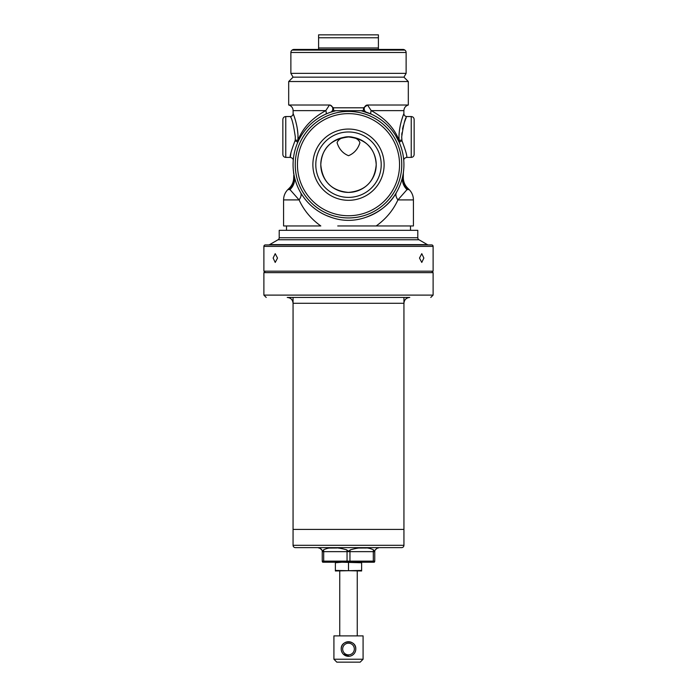 <?xml version="1.0" encoding="UTF-8"?>
<svg xmlns="http://www.w3.org/2000/svg" width="697" height="697" viewBox="0 0 697 697"><rect width="100%" height="100%" fill="white"/><g stroke="black" fill="none" stroke-linecap="round" stroke-linejoin="round"><path stroke-width="1.05" d="M361.63 570.425L361.63 570.974L335.37 570.425L335.37 570.974L361.63 570.425L361.63 562.218M335.37 562.218L335.37 562.767L341.939 562.218L361.63 562.767M348.5 562.767L348.5 570.425M335.37 562.767L335.37 570.425M294.16 177.587C293.515 172.69 293.515 172.69 294.16 177.587A14.585 14.463 90 0 1 289.926 188.024L289.421 188.024A14.585 14.585 0 0 0 293.69 177.587L294.16 177.587A14.585 11.71 169.3 0 0 294.029 174.999L294.282 176.236A14.585 14.245 168 0 1 289.969 189.593L289.926 188.024A14.585 14.498 169.3 0 0 294.029 174.999M337.078 142.676C339.021 149.053 342.846 153.401 348.552 155.71C354.215 153.314 358.005 148.966 359.922 142.676C357.091 134.765 339.901 134.765 337.078 142.676M384.125 164.684A35.625 35.625 0 0 1 348.5 200.309A35.625 35.625 0 0 1 312.875 164.684A35.625 35.625 0 0 1 348.5 129.058A35.625 35.625 0 0 1 384.125 164.684M315.793 164.684A32.707 32.707 0 0 0 348.5 197.39A32.707 32.707 0 0 0 381.207 164.684A32.707 32.707 0 0 0 348.5 131.977A32.707 32.707 0 0 0 315.793 164.684M401.751 164.684A53.251 53.251 0 0 0 348.5 111.442A53.251 53.251 0 0 0 295.249 164.684A53.251 53.251 0 0 0 348.5 217.934A53.251 53.251 0 0 0 401.751 164.684M399.555 164.684A51.055 51.055 0 0 0 348.5 113.628A51.055 51.055 0 0 0 297.445 164.684A51.055 51.055 0 0 0 348.5 215.748A51.055 51.055 0 0 0 399.555 164.684M404.687 49.966L292.313 49.966A2.919 2.919 0 0 1 293.986 49.435L403.014 49.435A2.919 2.919 0 0 1 404.687 49.966L404.879 50.097A2.919 2.919 0 0 1 406.124 52.493L406.124 73.368L403.938 77.158L293.062 77.158L403.938 77.158L408.311 81.532L408.311 105.012C405.567 105.883 404.094 107.756 403.894 110.623L371.213 110.623C385.275 118.368 394.563 128.318 399.093 140.48C398.083 127.185 403.938 113.411 403.868 113.602L403.894 110.623M292.313 49.966L292.121 50.097A2.919 2.919 0 0 0 290.876 52.493L290.876 73.368L293.062 77.158L288.689 81.532L408.311 81.532M297.907 140.48A2.919 0.444 3.3 0 0 295.232 140.062L295.023 140.785C291.25 150.822 289.682 156.355 290.309 157.391C289.673 156.381 291.241 150.848 295.023 140.785A2.919 0.497 23.6 0 1 297.697 142.493C291.241 165.921 291.241 165.921 297.697 142.493L297.907 140.48C298.917 127.185 293.071 113.419 293.132 113.602C293.062 113.428 298.908 127.142 297.907 140.48C302.498 128.248 311.794 118.298 325.787 110.623L293.106 110.623A5.837 5.837 0 0 0 288.689 105.012L288.689 81.532M326.353 215.504L331.606 217.481C342.819 221.332 354.085 221.332 365.394 217.481C379.821 212.219 390.163 203.916 396.41 192.572A14.585 7.414 -149.8 0 0 397.917 199.908L413.417 199.908A14.585 14.585 0 0 0 409.148 189.593L407.031 189.593A14.585 14.245 -168 0 1 402.718 176.236L402.971 174.999A14.585 11.71 -169.3 0 0 402.84 177.587A14.585 14.463 -90 0 0 407.074 188.024L407.031 189.593L397.917 199.908C393.152 210.328 385.903 219.015 376.18 225.959L359.269 225.959M402.971 174.999A14.585 14.498 -169.3 0 0 407.074 188.024L407.579 188.024C404.791 185.149 403.371 181.717 403.31 177.709L403.345 173.649L402.84 177.587L403.31 177.587M282.851 136.969L282.851 119.466C283.026 117.688 284.001 116.721 285.77 116.547L285.77 157.391C284.001 157.217 283.026 156.25 282.851 154.473L282.851 136.969M414.149 119.466L414.149 154.473C413.974 156.25 412.999 157.217 411.23 157.391L411.23 116.547C412.999 116.721 413.974 117.688 414.149 119.466M289.421 188.024L287.852 189.593L289.969 189.593L299.083 199.908L283.583 199.908L283.583 225.959L320.82 225.959C311.115 219.041 303.875 210.355 299.083 199.908A14.585 7.414 -30.2 0 0 300.59 192.572M295.319 136.969C293.498 124.554 291.799 117.749 290.213 116.547C291.79 117.741 293.498 124.545 295.319 136.969L295.232 140.062M401.76 134.939L401.934 132.857M402.526 129.093L403.363 125.617M404.373 122.437L405.366 119.788M405.698 118.995L406.063 118.133M401.681 136.969C403.502 124.554 405.201 117.749 406.787 116.547C405.21 117.741 403.502 124.545 401.681 136.969L401.977 140.785C405.75 150.822 407.318 156.355 406.691 157.391C407.327 156.381 405.759 150.848 401.977 140.785A2.919 0.497 -23.6 0 0 399.303 142.493C405.759 165.921 405.759 165.921 399.303 142.493L399.015 137.414M331.606 217.481A55.438 55.438 0 0 1 335.867 110.71L330.509 112.252A3.79 3.468 -108.9 0 0 330.082 105.055L333.401 107.791L363.599 107.791L363.32 110.71L361.133 110.71A55.438 55.438 0 0 1 365.394 217.481M410.498 225.959L410.498 230.332M286.502 225.959L286.502 230.332M376.214 164.684A27.714 27.714 0 0 1 348.5 192.407A27.714 27.714 0 0 1 320.786 164.684C322.371 181.595 331.589 190.839 348.448 192.407C365.385 190.865 374.637 181.621 376.214 164.684C375.195 148.295 365.977 139.06 348.57 136.969C331.066 139.008 321.805 148.252 320.786 164.684A27.714 27.714 0 0 1 348.5 136.969A27.714 27.714 0 0 1 376.214 164.684M337.731 225.959L413.417 225.959L413.417 199.908M363.599 107.791L367.519 105.012L371.213 110.623A3.79 1.455 -65.8 0 0 371.213 114.116L361.133 110.71L333.68 110.71L333.401 107.791M334.159 110.71L333.68 110.71M367.519 105.012L408.311 105.012M366.918 105.055A3.79 3.468 -71.1 0 0 366.491 112.252M288.689 105.012L329.481 105.012L325.787 110.623A3.79 1.455 -114.2 0 1 325.787 114.116M329.481 105.012L330.082 105.055M411.23 116.547L406.787 116.547C405.001 116.364 404.033 115.388 403.868 113.602L403.31 115.066M403.005 115.902L401.655 120.05M401.097 122.027L400.174 125.983M399.146 133.554L399.041 135.514M297.915 140.341L297.95 135.488M297.854 133.563L297.244 128.309M296.844 126.105L295.877 121.923M295.868 121.897L295.397 120.206M295.38 120.154L294.866 118.49M293.977 115.876L293.62 114.883M290.998 152.512L290.309 157.391L285.77 157.391M293.69 177.587L293.803 174.964M293.803 174.973L294.117 177.308M403.206 174.886L403.467 171.906M401.768 140.062A2.919 0.444 -3.3 0 0 399.093 140.48M409.775 297.445L287.225 297.445C290.771 297.785 292.723 299.736 293.062 303.273L403.938 303.273C404.277 299.736 406.229 297.785 409.775 297.445M399.712 297.445L403.938 297.445M431.652 271.185L433.116 272.64L263.884 272.64L263.884 295.11L266.219 297.445M403.938 298.168L403.938 545.298L293.062 545.298L293.062 529.398L403.938 529.398L293.062 529.398L293.062 298.168M403.938 545.298A2.335 2.335 0 0 1 401.603 547.633L295.397 547.633A2.335 2.335 0 0 1 293.062 545.298M378.41 547.633L378.41 547.999C378.332 547.441 377.26 548.077 375.195 549.907C374.716 551.301 374.158 551.301 373.522 549.907C367.85 546.962 360.07 546.962 350.182 549.907C349.075 551.301 347.951 551.301 346.818 549.907C336.93 546.962 329.15 546.962 323.478 549.907C322.868 551.301 322.31 551.301 321.805 549.907A3.651 3.651 0 0 1 322.241 551.641L322.241 561.129L347.045 561.129L347.045 551.641L323.696 551.641L323.696 561.129A1.455 0.732 -90 0 0 323.948 562.218L322.737 562.218A1.455 1.455 0 0 1 322.241 561.129M377.757 548.051L378.41 547.999M358.38 548.034L366.43 547.999M328.252 548.069L336.738 547.999M322.99 550.708L323.417 550.011M319.252 548.06L321.134 549.027M321.465 549.393L321.805 549.907C319.74 548.077 318.668 547.441 318.59 547.999L318.59 547.633M373.522 549.907A3.651 1.821 90 0 0 373.304 551.641L349.955 551.641L349.955 561.129L373.304 561.129L373.304 551.641L374.759 551.641A3.651 3.651 0 0 1 375.195 549.907A3.651 3.651 0 0 0 374.759 551.641L374.759 561.129A1.455 1.455 0 0 1 374.263 562.218L323.948 562.218M374.759 561.129A1.455 1.455 0 0 1 374.263 562.218A1.455 1.455 0 0 0 374.759 561.129L373.304 561.129A1.455 0.732 90 0 1 373.052 562.218M322.241 551.641A3.651 3.651 0 0 0 321.805 549.907A3.651 3.651 0 0 1 322.241 551.641L323.696 551.641A3.651 1.821 -90 0 0 323.478 549.907M354.546 653.098L353.667 654.169M353.614 654.222L352.604 655.049M351.323 655.746L352.569 655.075M348.509 656.313L348.012 656.295M344.423 655.067L343.333 654.178M342.445 653.089L341.783 651.861M341.765 651.826L341.347 650.467M360.175 662.15L336.825 662.15L333.915 659.231L363.085 659.231L360.175 662.15M355.653 647.574L355.792 649.02C356.272 639.602 340.728 639.619 341.208 649.02A7.292 7.292 0 0 1 348.5 641.728A7.292 7.292 0 0 1 355.792 649.02A7.292 7.292 0 0 1 348.5 656.313A7.292 7.292 0 0 1 341.208 649.02L341.347 647.574M343.342 654.178L349.223 656.278M363.085 659.231L363.085 635.891L333.915 635.891L333.915 659.231M342.663 649.02A5.837 5.837 0 0 0 348.5 654.858A5.837 5.837 0 0 0 354.337 649.02A5.837 5.837 0 0 0 348.5 643.183A5.837 5.837 0 0 0 342.663 649.02M339.744 570.974L339.744 635.891M357.256 570.974L357.256 635.891M342.445 644.952L343.333 643.871M344.423 642.974L345.668 642.294M351.332 642.294L352.56 642.965M354.555 644.952L355.226 646.197M378.41 48.555L378.41 49.435L318.59 49.435L318.59 34.85L318.59 37.769L378.41 37.769L378.41 47.98L318.59 47.98M378.41 37.769L378.41 34.85L378.41 37.769M378.41 34.85L318.59 34.85M406.124 73.368L290.876 73.368M273.137 258.056L275.219 253.673L277.511 258.056L275.219 262.429L273.137 258.056M419.489 258.056L421.781 253.673L423.863 258.056L421.781 262.429L419.489 258.056M268.476 244.926A2.335 2.335 0 0 0 269.643 244.612L278.042 239.759A2.335 2.335 0 0 0 279.209 237.738L279.209 230.332L417.791 230.332L417.791 237.738A2.335 2.335 0 0 0 418.958 239.759L427.357 244.612A2.335 2.335 0 0 0 428.524 244.926M263.884 246.381A1.455 1.455 0 0 1 265.348 244.926L431.652 244.926A1.455 1.455 0 0 1 433.116 246.381L433.116 271.185L263.884 271.185L263.884 246.381L433.116 246.381M295.24 164.684A53.26 53.26 0 0 0 348.5 217.952A53.26 53.26 0 0 0 401.76 164.684A53.26 53.26 0 0 0 348.5 111.424A53.26 53.26 0 0 0 295.24 164.684M433.116 272.64L433.116 295.11L263.884 295.11M347.289 562.218A1.455 0.732 90 0 1 347.045 561.129L349.955 561.129A1.455 0.732 90 0 1 349.711 562.218M350.182 549.907A3.651 1.821 -90 0 0 349.955 551.641L347.045 551.641A3.651 1.821 -90 0 0 346.818 549.907M374.759 551.641A3.651 3.651 0 0 1 375.195 549.907M406.124 52.493L290.876 52.493M404.879 50.097L292.121 50.097M278.042 239.759L418.958 239.759M279.209 237.738L417.791 237.738M269.643 244.612L427.357 244.612M293.106 110.623L293.132 113.602C292.967 115.388 291.999 116.364 290.213 116.547L285.77 116.547M399.303 142.493L395.452 135.209M411.23 157.391L406.691 157.391C404.626 157.914 403.659 158.96 403.781 160.519L403.772 160.441M283.583 199.908C283.644 195.901 285.064 192.468 287.852 189.593M407.579 188.024L409.148 189.593M293.655 173.649L293.533 171.906M290.309 157.391C292.374 157.914 293.341 158.96 293.219 160.519L293.228 160.441M265.348 271.185L263.884 272.64M433.116 295.11L430.781 297.445"/></g></svg>
